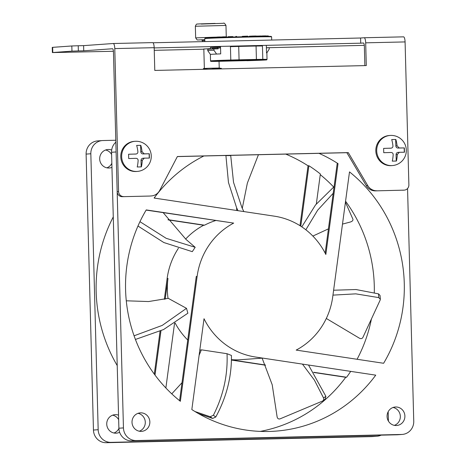 <?xml version="1.0" encoding="UTF-8"?>
<svg xmlns="http://www.w3.org/2000/svg" width="466" height="466" viewBox="0 0 466 466"><rect width="100%" height="100%" fill="white"/><g stroke="black" fill="none" stroke-linecap="round" stroke-linejoin="round"><path stroke-width="0.7" d="M117.222 365.6A149.248 143.516 -94.1 0 1 113.267 216.923M105.601 150A9.273 8.918 -94.1 0 1 111.607 154.502M111.84 163.31A9.273 8.918 -94.1 0 1 106.877 167.836M111.671 150.058A9.273 8.918 85.9 0 0 108.357 149.475A9.273 8.918 85.9 0 0 107.937 149.499A9.273 8.918 85.9 0 0 99.695 159.168A9.273 8.918 85.9 0 0 108.852 168.016A9.273 8.918 85.9 0 0 109.265 167.999A9.273 8.918 85.9 0 0 111.951 167.364M112.656 415.171A9.273 8.918 -94.1 0 1 118.661 419.674M118.9 428.475A9.273 8.918 -94.1 0 1 113.931 433.007M118.545 415.159A9.273 8.918 85.9 0 0 115.411 414.647A9.273 8.918 85.9 0 0 114.997 414.67A9.273 8.918 85.9 0 0 106.749 424.34A9.273 8.918 85.9 0 0 115.906 433.188A9.273 8.918 85.9 0 0 116.319 433.17A9.273 8.918 85.9 0 0 119.616 432.25M394.341 425.359A9.273 8.918 85.9 0 0 400.317 415.946A9.273 8.918 85.9 0 0 393.065 407.476M395.739 406.987A9.273 8.918 -94.1 0 1 404.89 415.835A9.273 8.918 -94.1 0 1 396.648 425.505A9.273 8.918 -94.1 0 1 396.228 425.522A9.273 8.918 -94.1 0 1 387.077 416.674A9.273 8.918 -94.1 0 1 395.319 407.004A9.273 8.918 -94.1 0 1 395.739 406.987M139.293 431.213A9.273 8.918 85.9 0 0 145.27 421.8A9.273 8.918 85.9 0 0 138.012 413.33M140.685 412.841A9.273 8.918 -94.1 0 1 149.842 421.689A9.273 8.918 -94.1 0 1 141.594 431.359A9.273 8.918 -94.1 0 1 141.181 431.376A9.273 8.918 -94.1 0 1 132.024 422.528A9.273 8.918 -94.1 0 1 140.272 412.859A9.273 8.918 -94.1 0 1 140.685 412.841M137.971 226.022L163.834 242.536L192.283 251.657L195.178 247.3L186.045 239.442L163.187 212.665M199.11 355.313L201.347 349.815L227.041 353.711L231.433 355.442C231.73 376.796 226.505 397.323 215.758 417.029L212.636 418.451L210.201 416.738L194.957 411.519M185.631 239.093A71.176 68.438 85.9 0 1 203.683 225.247L204.539 225.189A71.176 68.438 -94.1 0 1 215.612 220.569M178.426 248.25A71.176 68.438 85.9 0 0 167.131 278.522L164.341 299.329M168.028 298.403A71.176 68.438 -94.1 0 1 167.987 278.464L167.131 278.522M126.28 300.797L148.584 301.549L168.261 298.339L186.505 308.335L187.874 313.21L163.56 329.549L135.425 339.458M175.076 322.926A71.176 68.438 85.9 0 0 187.74 340.017M199.867 349.657A71.176 68.438 85.9 0 0 201.12 350.42M261.863 358.173L240.87 359.676A71.176 68.438 -94.1 0 1 237.683 359.828A71.176 68.438 -94.1 0 1 231.433 359.67M375.742 375.153A144.938 139.369 85.9 0 1 275.278 431.161A144.938 139.369 85.9 0 1 268.783 431.469A144.938 139.369 85.9 0 1 191.829 409.556L204.021 318.727A71.176 68.438 85.9 0 0 255.473 357.02L375.742 375.153L255.473 357.02M233.682 223.103A71.176 68.438 85.9 0 0 197.13 276.373L180.359 401.302A144.938 139.369 85.9 0 1 146.237 209.916L233.682 223.103L146.132 210.09M325.169 253.143L337.174 163.7L338.031 163.636L325.839 254.471A71.176 68.438 85.9 0 0 274.387 216.172L154.118 198.044A144.938 139.369 85.9 0 1 203.863 155.982M296.178 350.094A71.176 68.438 85.9 0 0 332.73 296.819L349.5 171.896A144.938 139.369 85.9 0 1 383.623 363.276L296.178 350.094M260.22 431.394A144.938 139.369 85.9 0 0 345.749 377.297L313.822 372.485M350.589 371.548A144.938 139.369 85.9 0 1 346.605 377.239L345.749 377.297M357.078 359.274A144.938 139.369 85.9 0 0 371.425 318.971M374.297 292.648A144.938 139.369 85.9 0 0 345.562 201.225M333.662 187.023A144.938 139.369 85.9 0 0 320.264 174.657M316.332 203.945L320.358 173.981A144.938 139.369 85.9 0 0 308.888 165.721L308.032 165.785A144.938 139.369 85.9 0 0 285.74 154.1M338.031 163.636A144.938 139.369 85.9 0 0 318.971 153.337M302.615 364.319L314.381 380.087L323.526 397.952L325.897 396.356L308.632 365.222M325.897 396.356L325.216 399.129L322.46 401.086L279.944 418.911C278.254 419.225 277.282 418.363 277.031 416.324L272.208 384.765L262.154 358.214M407.558 188.509L413.75 421.241A12.943 12.442 -94.1 0 1 402.234 434.434A12.943 12.442 -94.1 0 1 401.657 434.458L136.235 440.551A12.943 12.442 -94.1 0 1 123.449 427.905L116.11 151.951L111.549 152.277A12.943 12.442 -94.1 0 1 115.848 142.165M402.234 434.434L397.673 434.761A12.943 12.442 -94.1 0 1 397.096 434.784L131.674 440.877A12.943 12.442 -94.1 0 1 118.888 428.231L111.549 152.277M388.178 411.723L388.428 421.136M381.165 435.151A12.943 12.442 -94.1 0 1 376.959 436.24A12.943 12.442 -94.1 0 1 376.382 436.269L110.96 442.362A12.943 12.442 -94.1 0 1 98.175 429.71L90.835 153.763A12.943 12.442 -94.1 0 1 102.351 140.569A12.943 12.442 -94.1 0 1 102.934 140.54L115.795 140.249M376.959 436.24L372.235 436.578A12.943 12.442 -94.1 0 1 371.658 436.607L106.236 442.7A12.943 12.442 -94.1 0 1 93.45 430.048L86.111 154.1A12.943 12.442 -94.1 0 1 97.627 140.907L102.351 140.569M265.486 365.198L231.421 360.061M203.683 225.247L168.127 219.888M154.298 374.116L160.054 331.233M299.993 225.684L308.032 165.785M300.774 226.179L308.888 165.721M243.852 211.57L241.936 207.609L233.536 182.369L230.722 155.586L225.917 155.621L228.462 182.468L236.617 207.766L237.98 210.684M242.273 208.331L247.359 183.109L258.426 154.729M236.728 210.498L236.617 207.766M195.178 247.3L166.187 238.318L139.951 221.682M155.015 198.178L154.613 197.368M186.505 308.335L162.238 325.402L134.08 335.805M227.041 353.711C227.909 375.031 223.36 395.535 213.399 415.223L215.758 417.029M210.201 416.738L213.399 415.223M182.008 382.691L171.768 393.852M198.516 413.616L212.636 418.451M322.46 401.086C323.643 400.445 323.998 399.403 323.526 397.952M332.957 295.124L355.785 293.854L378.718 297.599L378.538 293.865L356.03 289.537L333.615 290.225M378.718 297.599L380.326 299.242L380.186 300.022L362.787 337.658C361.791 338.898 360.422 338.933 358.68 337.757L326.305 318.464M378.538 293.865L380.035 295.444L380.332 299.242M305.847 229.785L317.666 210.178L333.202 193.291M334.04 186.726L315.517 204.953L301.811 226.86M345.434 202.197L352.966 219.311C353.1 220.569 352.156 221.484 350.141 222.072L342.493 224.088M312.861 236.07L328.425 228.876M204.539 225.189L167.97 219.672M155.015 375.083L160.962 330.813M165.214 299.125L167.987 278.464M174.552 323.27L165.867 387.968M346.605 377.239L313.682 372.276M265.393 364.995L231.427 359.874M179.596 400.684L196.273 276.437L197.13 276.373M262.445 45.971A28.036 0.361 178.5 0 0 246.112 46.245A28.036 0.361 178.5 0 0 230.443 46.664M392.296 165.57A15.098 15.098 0 0 0 406.3 149.796A15.098 15.098 0 0 0 390.141 135.449L389.256 135.513A15.098 14.516 85.9 0 0 375.835 151.258A15.098 14.516 85.9 0 0 390.735 165.663A15.098 14.516 85.9 0 0 391.411 165.634L392.296 165.57A15.098 14.516 -94.1 0 1 391.621 165.599A15.098 14.516 -94.1 0 1 376.703 150.844A15.098 14.516 -94.1 0 1 390.141 135.449A15.098 14.516 -94.1 0 1 390.817 135.42M137.249 171.424A15.098 15.098 0 0 0 151.252 155.65A15.098 15.098 0 0 0 135.093 141.303L134.202 141.367A15.098 14.516 85.9 0 0 120.781 157.112A15.098 14.516 85.9 0 0 135.682 171.517A15.098 14.516 85.9 0 0 136.363 171.488L137.249 171.424A15.098 14.516 -94.1 0 1 136.573 171.453A15.098 14.516 -94.1 0 1 121.655 156.698A15.098 14.516 -94.1 0 1 135.093 141.303A15.098 14.516 -94.1 0 1 135.769 141.274M114.758 48.138A5.178 1.421 -91.3 0 0 113.244 43.513A5.178 1.421 -91.3 0 0 113.221 43.513L83.606 45.633L83.746 50.806L112.487 48.749A3.192 0.874 88.7 0 1 112.498 48.749A3.192 0.874 88.7 0 1 113.448 51.877L117.164 191.619L118.58 191.52L114.776 48.586A5.178 1.421 -91.3 0 0 114.758 48.138M113.261 43.513L152.621 42.61A5.178 1.421 88.7 0 1 152.638 42.61A5.178 1.421 88.7 0 1 154.159 47.229A5.178 1.421 88.7 0 1 154.176 47.683L114.776 48.586M154.176 47.683L154.782 70.43L366.288 65.572L365.682 42.825A5.178 1.421 -91.3 0 0 365.664 42.377A5.178 1.421 -91.3 0 0 364.144 37.752A5.178 1.421 -91.3 0 0 364.127 37.758L360.585 38.008L360.719 43.181L363.393 42.994A3.192 0.874 88.7 0 1 363.404 42.989A3.192 0.874 88.7 0 1 364.348 46.122L364.866 65.607M403.544 36.849L364.144 37.752L403.527 36.849A5.178 1.421 88.7 0 1 403.544 36.849A5.178 1.421 88.7 0 1 405.065 41.474A5.178 1.421 88.7 0 1 405.082 41.923L365.682 42.825M389.675 148.258L390.933 148.171C392.279 148.002 392.955 147.268 392.949 145.963A14.941 4.095 -91.3 0 0 391.69 139.573L395.838 139.48A14.941 4.095 88.7 0 1 397.096 145.87L399.228 147.978L404.36 147.914L404.476 152.225L399.339 152.289L397.323 154.491A14.941 4.095 88.7 0 1 396.415 161.038L392.267 161.131A14.941 4.095 -91.3 0 0 393.176 154.59C393.118 153.279 392.407 152.574 391.05 152.481L383.739 152.702L383.629 148.386L391.038 148.165L383.629 148.398M134.622 154.112L135.88 154.025C137.231 153.856 137.901 153.122 137.895 151.817A14.941 4.095 -91.3 0 0 136.643 145.427L140.79 145.334A14.941 4.095 88.7 0 1 142.043 151.724L144.175 153.832L149.312 153.768L149.429 158.079L144.291 158.143L142.276 160.345A14.941 4.095 88.7 0 1 141.361 166.892L137.214 166.985A14.941 4.095 -91.3 0 0 138.128 160.444C138.064 159.133 137.353 158.428 135.996 158.335L128.692 158.556L128.575 154.24L135.99 154.019L128.575 154.252M144.291 158.143L143.033 158.236C141.781 158.399 141.111 159.133 141.012 160.438L141.186 166.898M399.339 152.289L398.08 152.382C396.834 152.545 396.158 153.279 396.065 154.584L396.24 161.044M404.045 190.145L375.433 190.868L404.045 190.145A5.178 4.98 85.9 0 0 408.88 184.856L405.082 41.923M220.523 46.996A28.036 0.361 178.5 0 0 210.405 47.538M210.556 48.645L203.834 48.994M78.352 50.934L71.956 51.149L71.822 45.971L78.218 45.755L78.352 50.934L83.746 50.806M52.798 52.518L52.384 52.571L52.25 47.392L52.658 47.346L52.798 52.518L71.956 51.149M52.384 52.571L113.413 51.272M364.301 45.348L266.389 47.759M203.84 49.198L154.246 50.334M360.719 43.181L154.182 47.922M71.822 45.971L52.658 47.346M78.218 45.755L83.606 45.633M153.005 42.773L360.585 38.008M404.278 190.134L402.857 190.233A5.178 4.98 -94.1 0 1 402.624 190.245M375.433 190.868A10.782 10.369 -94.1 0 1 366.311 185.689L346.867 152.697L177.354 156.588M150.885 195.953A10.782 10.369 85.9 0 0 151.368 195.936L149.953 196.035A10.782 10.369 -94.1 0 1 149.47 196.058L122.278 196.681L149.47 196.058M122.278 196.681A5.178 4.98 -94.1 0 1 117.164 191.619M346.867 152.697L348.283 152.598L367.732 185.585A10.782 10.369 85.9 0 0 376.854 190.769M118.58 191.52A5.178 4.98 85.9 0 0 123.694 196.582M151.368 195.936A10.782 10.369 85.9 0 0 159.721 190.361L177.389 156.518L348.283 152.598M404.36 147.914L397.97 148.066C396.712 147.961 396.001 147.262 395.838 145.957L395.663 139.491L391.696 139.584M404.302 152.236L404.185 147.926M149.312 153.768L142.916 153.92C141.658 153.815 140.948 153.116 140.784 151.811L140.615 145.345L136.643 145.439M149.254 158.09L149.137 153.78M204.353 68.514L211.098 68.24M221.432 68.374L218.886 68.042L221.432 68.374L221.513 68.898M218.886 68.042L210.574 68.222L221.49 68.898M210.574 68.222C202.506 68.485 201.364 68.584 207.137 68.514M204.772 69.143L204.271 69.277M203.339 68.531L206.054 69.253M217.354 48.01L217.331 47.118M214.896 61.407A0.431 0.373 -90.3 0 0 214.908 61.407L214.896 61.407C208.25 61.355 211.686 61.413 210.545 60.912L210.376 54.446A28.251 0.361 -1.5 0 1 210.416 54.423L207.725 50.608A30.843 0.396 -1.5 0 1 207.784 50.596A30.843 0.396 -1.5 0 1 213.935 50.229L213.9 48.936L218.129 48.843L218.105 47.981L220.546 47.928M266.325 45.348L266.523 52.897A28.251 0.361 -1.5 0 1 266.861 52.943L267.035 59.409A28.251 0.361 -1.5 0 0 262.801 59.333A0.431 0.367 89.7 0 1 262.445 59.776L230.932 60.458A27.82 0.355 178.5 0 0 214.908 61.407L249.683 60.557L244.563 60.155M266.82 52.961L269.243 49.029L269.208 47.73L266.389 47.794M210.416 54.423A28.251 0.361 -1.5 0 1 216.568 54.05L213.935 50.229M216.568 54.05A28.251 0.361 -1.5 0 1 220.709 53.887L220.505 46.402M210.568 49.093L210.527 47.567M247.265 60.097L249.467 60.126L249.683 60.557L247.131 60.708A27.82 0.355 178.5 0 0 262.445 59.776M211.972 49.023L211.954 48.348A26.527 0.338 178.5 0 1 218.105 47.981M213.9 48.936A30.843 0.396 -1.5 0 0 207.749 49.303L207.784 50.596M215.263 61.396L217.459 61.256A0.431 0.408 90.6 0 0 217.797 61.04M247.131 60.708L242.25 60.213L247.131 60.708L266.517 59.887L267.035 59.409M268.445 36.336L268.305 35.94L265.812 35.975M261.036 36.395L261.024 35.975L257.867 36.074L257.879 36.447M262.37 35.998L261.024 36.033M265.579 35.894L262.37 35.934L262.381 36.377M264.111 35.882L264.123 36.354M256.912 36.465L256.906 36.063L257.517 36.057L257.529 36.453M256.906 36.063L256.055 36.092L256.067 36.476M251.716 36.103L249.427 36.191L249.438 36.61M250.347 36.138L250.359 36.593M249.427 36.191L249.444 36.738M255.927 35.987L251.716 36.086L251.727 36.564M252.391 36.051L252.403 36.546M247.807 36.645L247.796 36.138L246.7 36.162L242.25 36.354L242.262 36.779M246.7 36.162L246.712 36.674M236.705 36.925L236.6 36.435L236.617 36.925M236.6 36.435L235.79 36.441L235.802 36.948M232.767 36.604L228.253 36.703M226.639 37.222L226.627 36.808L224.233 36.814L224.245 37.297M224.233 36.814L223.226 36.826L223.243 37.327M223.226 36.826L222.608 36.843L222.62 37.35M219.142 37.466L219.131 36.977L220.354 36.96L220.371 37.426M222.608 36.925L220.802 37.006L220.814 37.408M220.802 37.006L219.876 37.012M221.793 36.971L221.804 37.379M222.189 36.931L222.2 37.362M219.131 36.977L216.882 37.064L217.377 37.064L216.882 37.064L216.894 37.554M216.876 37.129L213.061 37.216L213.073 37.699M213.061 37.216L212.438 37.245L212.449 37.729M123.449 427.905L118.888 428.231M136.235 440.551L131.674 440.877M401.657 434.458L397.096 434.784M90.835 153.763L86.111 154.1M98.175 429.71L93.45 430.048M110.96 442.362L106.236 442.7M376.382 436.269L371.658 436.607M366.311 185.689L367.732 185.585M397.323 154.491L396.065 154.584M399.228 147.978L397.97 148.066M397.096 145.87L395.838 145.957M142.276 160.345L141.012 160.438M144.175 153.832L142.916 153.92M142.043 151.724L140.784 151.811M201.23 24.057L223.336 23.306C223.89 22.642 224.769 23.352 225.969 25.438L195.353 26.253C196.722 23.015 196.978 24.378 198.469 23.947L215.088 23.411M195.353 26.253L195.662 37.892L212.438 37.251M204.801 39.657L197.625 39.994L197.101 39.872L195.662 37.892M204.824 40.594L202.425 40.734L202.448 41.637M201.726 39.913L204.801 39.715M209.572 38.282A32.999 0.425 -1.5 0 1 213.102 37.699A32.999 0.425 -1.5 0 1 249.945 36.598A32.999 0.425 -1.5 0 1 266.797 36.756M204.772 38.626L205.29 38.148L249.951 36.598L269.575 36.342L271.334 36.453L271.614 36.849A33.43 0.425 178.5 0 0 250.114 37.024A33.43 0.425 178.5 0 0 204.772 38.626L204.854 41.585M262.434 45.441L262.801 59.333L256.416 59.432L256.061 46.047M210.545 60.912A28.251 0.361 -1.5 0 1 230.798 60.027L230.425 46.175M238.714 46.425L239.07 59.811L256.416 59.432L256.277 59.875M249.467 60.126L253.591 59.98M230.932 60.458L230.798 60.027L239.07 59.811L238.93 60.248M268.305 35.94L268.317 36.336M267.962 35.929L267.973 36.336M266.226 35.964L266.237 36.336M267.239 35.94L267.251 36.336M261.135 36.033L261.146 36.395M265.474 35.865L265.486 36.342M253.516 36.022L253.527 36.523M254.733 35.993L254.745 36.499M231.258 36.581L231.27 37.076M229.441 36.622L229.453 37.134M232.598 36.575L232.61 37.041M228.124 36.674L228.136 37.175M217.628 37.024L217.639 37.525M113.244 43.513L152.638 42.61M203.828 48.878L204.353 68.45M219.037 61.017L219.224 68.036M225.969 25.438L226.272 36.808M202.425 40.734L201.696 39.907M204.236 69.317L204.225 68.991M271.614 36.849L271.695 40.047M216.579 60.749L216.294 61.163L261.31 59.963L260.995 59.566M265.824 36.424L265.806 35.876M232.907 37.134L232.889 36.587M228.008 37.239L227.99 36.692M216.888 37.612L216.876 37.064"/></g></svg>
